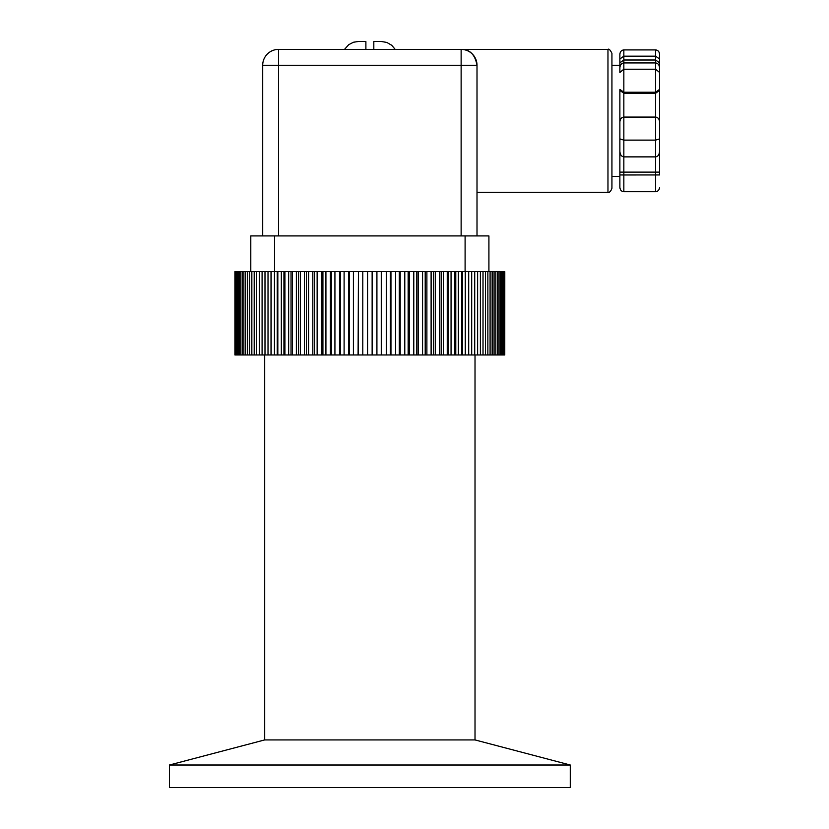 <?xml version="1.0" encoding="UTF-8"?>
<svg xmlns="http://www.w3.org/2000/svg" width="829" height="829" viewBox="0 0 829 829"><rect width="100%" height="100%" fill="white"/><g stroke="black" fill="none" stroke-linecap="round" stroke-linejoin="round"><path stroke-width="1.24" d="M611.937 176.38L619.874 176.38L619.874 120.827M659.563 173.831L659.563 54.351C659.324 51.657 657.998 50.186 655.594 49.916L623.843 49.916L623.843 62.942C621.439 63.242 620.113 64.859 619.874 67.812L619.874 71.646M659.563 187.302C659.324 189.986 657.998 191.458 655.594 191.727L623.843 191.727C621.439 191.458 620.113 189.986 619.874 187.302L619.874 148.443M659.563 72.434L655.594 69.211L623.843 69.211L623.843 93.252L619.874 90.423L619.874 151.272C620.113 154.671 621.439 156.536 623.843 156.878L655.594 156.878L655.594 140.122L623.843 140.122L623.843 174.971L659.563 174.94M619.874 172.121L659.563 172.121M659.563 138.909L655.594 140.122L655.594 93.252L623.843 93.252L623.843 117.086L655.594 117.086C657.998 117.386 659.324 119.003 659.563 121.936M619.874 89.408L623.843 92.237L655.594 92.237L659.563 89.408M619.874 72.434L623.843 69.211L623.843 62.942L655.594 62.942C657.998 63.242 659.324 64.859 659.563 67.812M611.937 65.263L619.874 65.263L619.874 54.351L619.874 62.797L623.843 60.009L655.594 60.009L659.563 62.797M619.874 58.963L623.843 56.185L655.594 56.185L659.563 58.963M659.563 120.827L659.563 151.22M655.594 191.727L655.594 156.878C657.998 156.536 659.324 154.671 659.563 151.272M655.594 49.916L655.594 93.252L659.563 90.423M659.563 54.351L659.563 69.522M623.843 49.916C621.439 50.186 620.113 51.657 619.874 54.351M619.874 62.797L619.874 67.222M619.874 138.909L623.843 140.122L623.843 117.086C621.439 117.386 620.113 119.003 619.874 121.936M623.843 191.727L623.843 174.971L619.874 174.94M607.968 49.388L607.968 192.255C609.46 192.763 610.776 191.437 611.937 188.287L611.937 53.357C610.206 49.885 608.89 48.559 607.968 49.388L461.131 49.388C469.732 49.232 475.027 54.517 477.007 65.263C475.027 54.517 469.732 49.232 461.131 49.388L278.575 49.388L461.131 49.388A15.875 15.875 0 0 1 477.007 65.263L477.007 235.913L477.007 65.263A15.875 15.875 0 0 0 461.131 49.388A15.875 15.875 0 0 1 477.007 65.263L461.131 65.263L461.131 49.388M431.111 354.967L431.111 271.632L488.913 271.632L488.913 235.913L250.793 235.913L250.793 271.632L317.134 271.632L312.823 271.632L312.823 354.967L367.568 354.967L367.568 271.632L376.915 271.632L376.915 354.967L504.768 354.967L504.788 271.632L504.768 354.967M425.204 271.632L422.572 271.632L426.883 271.632L425.204 271.632L425.204 354.967M262.7 235.913L262.7 65.263A15.875 15.875 0 0 1 278.575 49.388L278.575 235.913M373.817 49.388L373.817 41.45L381.081 41.45L386.791 42.434L391.723 45.263L395.195 49.388M365.89 42.082L365.89 49.388M365.89 41.45L358.563 41.45M344.512 49.388L348.708 44.693L353.434 42.248L358.625 41.45M373.817 41.968L373.817 41.45M234.918 271.632L234.918 354.967L234.918 271.632L235.436 354.967L312.823 354.967M372.138 271.632L372.138 354.967L376.915 354.967M372.138 354.967L367.568 354.967M358.439 354.967L358.439 271.632L358.097 354.967M358.097 271.632L348.75 271.632L348.75 354.967M353.413 354.967L353.413 271.632M349.361 354.967L349.361 271.632M348.75 271.632L339.496 271.632L339.496 354.967M344.108 354.967L344.108 271.632M340.387 354.967L340.387 271.632M339.496 271.632L330.398 271.632L330.398 354.967M334.926 354.967L334.926 271.632M331.559 354.967L331.559 271.632M330.398 271.632L321.497 271.632L321.497 354.967M325.921 354.967L325.921 271.632M322.916 354.967L322.916 271.632M321.497 271.632L317.134 271.632L317.134 354.967M314.502 354.967L314.502 271.632M308.595 354.967L308.595 271.632M306.357 354.967L306.357 271.632M304.44 271.632L304.44 354.967M300.357 354.967L300.357 271.632M298.523 354.967L298.523 271.632M296.367 271.632L296.367 354.967M292.461 354.967L292.461 271.632M291.041 354.967L291.041 271.632M288.647 271.632L288.647 354.967M284.938 354.967L284.938 271.632M283.932 354.967L283.932 271.632M281.332 271.632L281.332 354.967M277.829 354.967L277.829 271.632M277.249 354.967L277.249 271.632M274.44 271.632L274.44 354.967M271.166 354.967L271.166 271.632M271.01 354.967L271.01 271.632M268.016 271.632L268.016 354.967M264.99 354.967L264.99 271.632M262.088 271.632L262.088 354.967M259.322 354.967L259.322 271.632M256.689 271.632L256.689 354.967M254.192 354.967L254.192 271.632M251.84 271.632L251.84 354.967M250.793 271.632L247.56 271.632L247.56 354.967M249.622 354.967L249.622 271.632M247.56 271.632L243.881 271.632L243.881 354.967M245.643 354.967L245.643 271.632M243.881 271.632L240.814 271.632L240.814 354.967M242.275 354.967L242.275 271.632M240.814 271.632L238.379 271.632L238.379 354.967M239.519 354.967L239.519 271.632M238.379 271.632L236.586 271.632L236.586 354.967M237.395 354.967L237.395 271.632M236.586 271.632L235.436 271.632M235.923 354.967L235.923 271.632M235.104 354.967L235.104 271.632M504.602 354.967L504.768 271.632M504.602 271.632L503.783 271.632L503.783 354.967M504.27 354.967L504.27 271.632M503.783 271.632L502.312 271.632L502.312 354.967M503.12 354.967L503.12 271.632M502.312 271.632L500.188 271.632L500.188 354.967M501.327 354.967L501.327 271.632M500.188 271.632L497.431 271.632L497.431 354.967M498.892 354.967L498.892 271.632M497.431 271.632L494.063 271.632L494.063 354.967M495.825 354.967L495.825 271.632M494.063 271.632L490.084 271.632L490.084 354.967M492.146 354.967L492.146 271.632M490.084 271.632L488.913 271.632M487.866 354.967L487.866 271.632M485.514 271.632L485.514 354.967M483.017 354.967L483.017 271.632M480.385 271.632L480.385 354.967M477.618 354.967L477.618 271.632M474.716 271.632L474.716 354.967M471.691 354.967L471.691 271.632M468.696 271.632L468.696 354.967M468.54 271.632L468.54 354.967M465.266 354.967L465.266 271.632M462.458 271.632L462.458 354.967M461.877 271.632L461.877 354.967M458.375 354.967L458.375 271.632M455.774 271.632L455.774 354.967M454.769 271.632L454.769 354.967M451.059 354.967L451.059 271.632M448.665 271.632L448.665 354.967M447.245 271.632L447.245 354.967M443.339 354.967L443.339 271.632M441.183 271.632L441.183 354.967M439.349 271.632L439.349 354.967M435.266 354.967L435.266 271.632M433.349 271.632L433.349 354.967M431.111 271.632L426.883 271.632L426.883 354.967M418.21 354.967L418.21 271.632L422.572 271.632L422.572 354.967M418.21 271.632L416.79 271.632L416.79 354.967M416.79 271.632L413.785 271.632L413.785 354.967M413.785 271.632L408.148 271.632L408.148 354.967M409.308 354.967L409.308 271.632M408.148 271.632L404.78 271.632L404.78 354.967M404.78 271.632L399.309 271.632L399.309 354.967M400.21 354.967L400.21 271.632M399.309 271.632L395.599 271.632L395.599 354.967M395.599 271.632L390.345 271.632L390.345 354.967M390.956 354.967L390.956 271.632M390.345 271.632L386.293 271.632L386.293 354.967M386.293 271.632L381.267 271.632L381.267 354.967M381.609 354.967L381.609 271.632M381.267 271.632L376.915 271.632M372.211 354.967L372.211 271.632M367.496 354.967L367.568 271.632M367.496 271.632L358.439 271.632M362.791 354.967L362.791 271.632M475.017 354.967L475.017 739.924L264.689 739.924L264.689 354.967M169.437 765.012L169.437 787.55L570.269 787.55L570.269 765.012L169.437 765.012L264.689 739.924M465.1 271.632L465.1 235.913M274.606 235.913L274.606 271.632M461.131 235.913L461.131 65.263L262.7 65.263A15.875 15.875 0 0 1 278.575 49.388M607.968 192.255L477.007 192.255M475.017 739.924L570.269 765.012"/></g></svg>
